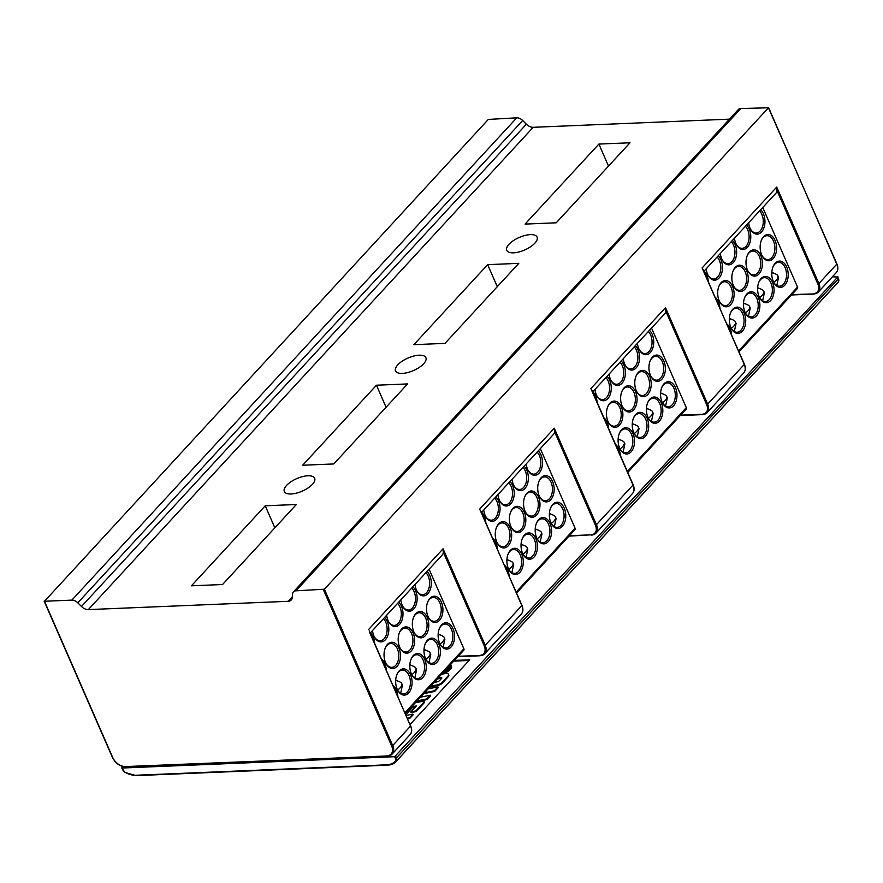 <?xml version="1.0" encoding="UTF-8"?>
<svg xmlns="http://www.w3.org/2000/svg" width="883" height="883" viewBox="0 0 883 883"><rect width="100%" height="100%" fill="white"/><g stroke="black" fill="none" stroke-linecap="round" stroke-linejoin="round"><path stroke-width="1.32" d="M496.434 527.526A11.954 7.461 -92.4 0 1 502.03 522.891A11.954 7.461 -92.4 0 1 508.597 528.266A11.954 7.461 -92.4 0 1 509.281 540.374A11.954 7.461 -92.4 0 1 503.023 546.787A11.954 7.461 -92.4 0 1 497.063 542.626M510.131 527.57A13.157 8.212 -92.4 0 1 508.553 545.44A13.157 8.212 -92.4 0 1 497.239 542.99A13.157 8.212 -92.4 0 1 496.787 542.03A13.157 8.212 -92.4 0 1 496.588 527.151A13.157 8.212 -92.4 0 1 510.131 527.57M516.169 592.107L575.087 528.233L540.319 448.641M522.57 553.299A13.157 8.212 -92.4 0 1 522.372 538.42A13.157 8.212 -92.4 0 1 535.915 538.829A13.157 8.212 -92.4 0 1 534.336 556.709A13.157 8.212 -92.4 0 1 523.023 554.259A13.157 8.212 -92.4 0 1 522.57 553.299M536.721 537.957A13.157 8.212 -92.4 0 1 536.522 523.078A13.157 8.212 -92.4 0 1 550.076 523.487A13.157 8.212 -92.4 0 1 548.486 541.367A13.157 8.212 -92.4 0 1 537.184 538.906A13.157 8.212 -92.4 0 1 536.721 537.957M550.882 522.615A13.157 8.212 -92.4 0 1 550.683 507.736A13.157 8.212 -92.4 0 1 564.226 508.144A13.157 8.212 -92.4 0 1 562.648 526.025A13.157 8.212 -92.4 0 1 551.334 523.564A13.157 8.212 -92.4 0 1 550.882 522.615M539.248 495.992A13.157 8.212 -92.4 0 1 539.049 481.114A13.157 8.212 -92.4 0 1 552.603 481.533A13.157 8.212 -92.4 0 1 551.014 499.403A13.157 8.212 -92.4 0 1 539.712 496.952A13.157 8.212 -92.4 0 1 539.248 495.992M525.098 511.345A13.157 8.212 -92.4 0 1 524.899 496.467A13.157 8.212 -92.4 0 1 538.442 496.875A13.157 8.212 -92.4 0 1 536.864 514.756A13.157 8.212 -92.4 0 1 525.551 512.295A13.157 8.212 -92.4 0 1 525.098 511.345M510.948 526.687A13.157 8.212 -92.4 0 1 510.738 511.809A13.157 8.212 -92.4 0 1 524.292 512.217A13.157 8.212 -92.4 0 1 522.703 530.098A13.157 8.212 -92.4 0 1 511.4 527.637A13.157 8.212 -92.4 0 1 510.948 526.687M495.782 496.919A13.157 8.212 -92.4 0 1 498.509 500.948A13.157 8.212 -92.4 0 1 496.919 518.829A13.157 8.212 -92.4 0 1 485.617 516.378A13.157 8.212 -92.4 0 1 485.164 515.418A13.157 8.212 -92.4 0 1 483.741 509.977M509.944 481.577A13.157 8.212 -92.4 0 1 512.659 485.606A13.157 8.212 -92.4 0 1 511.08 503.487A13.157 8.212 -92.4 0 1 499.767 501.025A13.157 8.212 -92.4 0 1 499.314 500.076A13.157 8.212 -92.4 0 1 497.902 494.623M524.094 466.235A13.157 8.212 -92.4 0 1 526.82 470.264A13.157 8.212 -92.4 0 1 525.23 488.133A13.157 8.212 -92.4 0 1 513.928 485.683A13.157 8.212 -92.4 0 1 513.476 484.723A13.157 8.212 -92.4 0 1 512.052 479.281M538.244 450.882A13.157 8.212 -92.4 0 1 540.97 454.911A13.157 8.212 -92.4 0 1 539.392 472.791A13.157 8.212 -92.4 0 1 528.078 470.341A13.157 8.212 -92.4 0 1 527.626 469.381A13.157 8.212 -92.4 0 1 526.213 463.939M504.325 565.021A13.157 8.212 -92.4 0 1 507.604 569.524A13.157 8.212 -92.4 0 1 509.105 575.959M492.703 538.398A13.157 8.212 -92.4 0 1 495.981 542.913A13.157 8.212 -92.4 0 1 497.482 549.347M481.632 512.272A13.157 8.212 -92.4 0 1 484.348 516.301A13.157 8.212 -92.4 0 1 485.849 522.736M508.42 568.652A13.157 8.212 -92.4 0 1 508.211 553.773A13.157 8.212 -92.4 0 1 521.765 554.182A13.157 8.212 -92.4 0 1 520.175 572.052A13.157 8.212 -92.4 0 1 508.873 569.601A13.157 8.212 -92.4 0 1 508.42 568.652M508.067 554.149A11.954 7.461 -92.4 0 1 513.663 549.502A11.954 7.461 -92.4 0 1 520.219 554.877A11.954 7.461 -92.4 0 1 520.915 566.985A11.954 7.461 -92.4 0 1 514.646 573.398A11.954 7.461 -92.4 0 1 508.685 569.237M538.895 481.489A11.954 7.461 -92.4 0 1 544.491 476.853A11.954 7.461 -92.4 0 1 551.058 482.228A11.954 7.461 -92.4 0 1 551.754 494.337A11.954 7.461 -92.4 0 1 545.484 500.749A11.954 7.461 -92.4 0 1 539.524 496.588M537.118 452.107A11.954 7.461 -92.4 0 1 539.436 455.606A11.954 7.461 -92.4 0 1 540.12 467.714A11.954 7.461 -92.4 0 1 533.862 474.138A11.954 7.461 -92.4 0 1 527.902 469.977M575.087 528.233A1.998 1.325 42.7 0 1 574.999 529.645L516.555 593.001M508.829 569.491A11.954 4.934 -23.6 0 0 512.946 562.924A11.954 4.934 -23.6 0 0 512.272 562.063L511.467 561.555A13.951 13.951 0 0 0 506.897 559.943M511.886 572.692L513.663 564.546L512.946 562.924M506.919 559.502L509.546 560.65M550.528 508.111A11.954 7.461 -92.4 0 1 556.124 503.465A11.954 7.461 -92.4 0 1 562.681 508.84A11.954 7.461 -92.4 0 1 563.376 520.948A11.954 7.461 -92.4 0 1 557.118 527.361A11.954 7.461 -92.4 0 1 551.158 523.2M554.358 526.654L556.124 518.509L555.418 516.886A11.954 4.934 -23.6 0 0 554.745 516.025L553.928 515.517A13.951 13.951 0 0 0 549.358 513.906M549.381 513.465L552.007 514.612M551.301 523.453A11.954 4.934 -23.6 0 0 555.418 516.886M536.367 523.453A11.954 7.461 -92.4 0 1 541.963 518.818A11.954 7.461 -92.4 0 1 548.531 524.182A11.954 7.461 -92.4 0 1 549.226 536.29A11.954 7.461 -92.4 0 1 542.957 542.714A11.954 7.461 -92.4 0 1 536.996 538.553M540.197 541.996L541.974 533.851L541.257 532.228A11.954 4.934 -23.6 0 0 540.584 531.367L539.778 530.86A13.951 13.951 0 0 0 535.197 529.248M535.23 528.807L537.846 529.966M537.14 538.796A11.954 4.934 -23.6 0 0 541.257 532.228M522.217 538.796A11.954 7.461 -92.4 0 1 527.813 534.16A11.954 7.461 -92.4 0 1 534.381 539.535A11.954 7.461 -92.4 0 1 535.065 551.643A11.954 7.461 -92.4 0 1 528.807 558.056A11.954 7.461 -92.4 0 1 522.846 553.895M526.047 557.339L527.813 549.193L527.107 547.57A11.954 4.934 -23.6 0 0 526.434 546.72L525.617 546.202A13.951 13.951 0 0 0 521.047 544.59M521.069 544.16L523.696 545.308M522.99 554.149A11.954 4.934 -23.6 0 0 527.107 547.57M524.745 496.842A11.954 7.461 -92.4 0 1 530.341 492.195A11.954 7.461 -92.4 0 1 536.908 497.571A11.954 7.461 -92.4 0 1 537.592 509.679A11.954 7.461 -92.4 0 1 531.334 516.091A11.954 7.461 -92.4 0 1 525.374 511.93M510.595 512.184A11.954 7.461 -92.4 0 1 516.191 507.548A11.954 7.461 -92.4 0 1 522.747 512.913A11.954 7.461 -92.4 0 1 523.442 525.021A11.954 7.461 -92.4 0 1 517.173 531.445A11.954 7.461 -92.4 0 1 511.213 527.283M494.657 498.144A11.954 7.461 -92.4 0 1 496.963 501.643A11.954 7.461 -92.4 0 1 497.659 513.751A11.954 7.461 -92.4 0 1 491.401 520.175A11.954 7.461 -92.4 0 1 485.429 516.014M508.807 482.802A11.954 7.461 -92.4 0 1 511.125 486.301A11.954 7.461 -92.4 0 1 511.809 498.409A11.954 7.461 -92.4 0 1 505.551 504.822A11.954 7.461 -92.4 0 1 499.59 500.661M522.968 467.449A11.954 7.461 -92.4 0 1 525.275 470.959A11.954 7.461 -92.4 0 1 525.97 483.067A11.954 7.461 -92.4 0 1 519.701 489.48A11.954 7.461 -92.4 0 1 513.74 485.319M265.231 505.793L191.423 585.815L222.549 584.524L296.357 504.502L265.231 505.793L274.856 527.824M376.456 385.22L302.637 465.242L333.774 463.95L407.582 383.928L376.456 385.22L386.07 407.251M487.67 264.646L413.862 344.668L444.988 343.377L518.796 263.355L487.67 264.646L497.295 286.677M598.884 144.072L525.076 224.094L556.202 222.803L630.009 142.781L598.884 144.072L608.508 166.103M404.944 712.68L463.873 648.806A1.998 1.325 42.7 0 1 463.785 650.219L405.341 713.574M463.873 648.806L429.094 569.215M411.357 673.872A13.157 8.212 -92.4 0 1 411.147 658.994A13.157 8.212 -92.4 0 1 424.701 659.402A13.157 8.212 -92.4 0 1 423.112 677.283A13.157 8.212 -92.4 0 1 411.809 674.833A13.157 8.212 -92.4 0 1 411.357 673.872M425.507 658.53A13.157 8.212 -92.4 0 1 425.308 643.652A13.157 8.212 -92.4 0 1 438.851 644.06A13.157 8.212 -92.4 0 1 437.273 661.941A13.157 8.212 -92.4 0 1 425.959 659.48A13.157 8.212 -92.4 0 1 425.507 658.53M439.668 643.188A13.157 8.212 -92.4 0 1 439.458 628.31A13.157 8.212 -92.4 0 1 453.012 628.718A13.157 8.212 -92.4 0 1 451.423 646.588A13.157 8.212 -92.4 0 1 440.12 644.137A13.157 8.212 -92.4 0 1 439.668 643.188M428.034 616.566A13.157 8.212 -92.4 0 1 427.836 601.687A13.157 8.212 -92.4 0 1 441.379 602.107A13.157 8.212 -92.4 0 1 439.8 619.976A13.157 8.212 -92.4 0 1 428.487 617.526A13.157 8.212 -92.4 0 1 428.034 616.566M413.884 631.919A13.157 8.212 -92.4 0 1 413.674 617.04A13.157 8.212 -92.4 0 1 427.229 617.449A13.157 8.212 -92.4 0 1 425.639 635.33A13.157 8.212 -92.4 0 1 414.337 632.868A13.157 8.212 -92.4 0 1 413.884 631.919M399.723 647.261A13.157 8.212 -92.4 0 1 399.524 632.383A13.157 8.212 -92.4 0 1 413.067 632.791A13.157 8.212 -92.4 0 1 411.489 650.672A13.157 8.212 -92.4 0 1 400.187 648.21A13.157 8.212 -92.4 0 1 399.723 647.261M385.573 662.603A13.157 8.212 -92.4 0 1 385.374 647.725A13.157 8.212 -92.4 0 1 398.917 648.144A13.157 8.212 -92.4 0 1 397.339 666.014A13.157 8.212 -92.4 0 1 386.026 663.563A13.157 8.212 -92.4 0 1 385.573 662.603M384.569 617.493A13.157 8.212 -92.4 0 1 387.284 621.522A13.157 8.212 -92.4 0 1 385.705 639.402A13.157 8.212 -92.4 0 1 374.403 636.952A13.157 8.212 -92.4 0 1 373.939 635.992A13.157 8.212 -92.4 0 1 372.527 630.55M398.719 602.151A13.157 8.212 -92.4 0 1 401.445 606.18A13.157 8.212 -92.4 0 1 399.867 624.06A13.157 8.212 -92.4 0 1 388.553 621.599A13.157 8.212 -92.4 0 1 388.101 620.65A13.157 8.212 -92.4 0 1 386.677 615.197M412.88 586.809A13.157 8.212 -92.4 0 1 415.595 590.837A13.157 8.212 -92.4 0 1 414.017 608.707A13.157 8.212 -92.4 0 1 402.714 606.257A13.157 8.212 -92.4 0 1 402.251 605.296A13.157 8.212 -92.4 0 1 400.838 599.855M427.03 571.456A13.157 8.212 -92.4 0 1 429.756 575.484A13.157 8.212 -92.4 0 1 428.167 593.365A13.157 8.212 -92.4 0 1 416.864 590.915A13.157 8.212 -92.4 0 1 416.412 589.954A13.157 8.212 -92.4 0 1 414.988 584.513M393.112 685.594A13.157 8.212 -92.4 0 1 396.39 690.098A13.157 8.212 -92.4 0 1 397.891 696.532M381.478 658.972A13.157 8.212 -92.4 0 1 384.756 663.486A13.157 8.212 -92.4 0 1 386.268 669.921M370.407 632.846A13.157 8.212 -92.4 0 1 373.134 636.875A13.157 8.212 -92.4 0 1 374.635 643.299M397.195 689.226A13.157 8.212 -92.4 0 1 396.997 674.347A13.157 8.212 -92.4 0 1 410.54 674.755A13.157 8.212 -92.4 0 1 408.961 692.625A13.157 8.212 -92.4 0 1 397.659 690.175A13.157 8.212 -92.4 0 1 397.195 689.226M396.842 674.722A11.954 7.461 -92.4 0 1 402.438 670.076A11.954 7.461 -92.4 0 1 409.006 675.451A11.954 7.461 -92.4 0 1 409.69 687.559A11.954 7.461 -92.4 0 1 403.432 693.972A11.954 7.461 -92.4 0 1 397.471 689.811M427.681 602.063A11.954 7.461 -92.4 0 1 433.277 597.427A11.954 7.461 -92.4 0 1 439.844 602.802A11.954 7.461 -92.4 0 1 440.529 614.91A11.954 7.461 -92.4 0 1 434.27 621.323A11.954 7.461 -92.4 0 1 428.31 617.162M425.904 572.681A11.954 7.461 -92.4 0 1 428.211 576.18A11.954 7.461 -92.4 0 1 428.906 588.288A11.954 7.461 -92.4 0 1 422.648 594.712A11.954 7.461 -92.4 0 1 416.677 590.55M411.743 588.023A11.954 7.461 -92.4 0 1 414.061 591.533A11.954 7.461 -92.4 0 1 414.745 603.641A11.954 7.461 -92.4 0 1 408.487 610.054A11.954 7.461 -92.4 0 1 402.527 605.893M383.443 618.718A11.954 7.461 -92.4 0 1 385.75 622.217A11.954 7.461 -92.4 0 1 386.434 634.325A11.954 7.461 -92.4 0 1 380.176 640.749A11.954 7.461 -92.4 0 1 374.215 636.588M397.593 603.376A11.954 7.461 -92.4 0 1 399.9 606.875A11.954 7.461 -92.4 0 1 400.595 618.983A11.954 7.461 -92.4 0 1 394.337 625.396A11.954 7.461 -92.4 0 1 388.377 621.235M413.531 617.416A11.954 7.461 -92.4 0 1 419.127 612.769A11.954 7.461 -92.4 0 1 425.683 618.144A11.954 7.461 -92.4 0 1 426.379 630.252A11.954 7.461 -92.4 0 1 420.12 636.665A11.954 7.461 -92.4 0 1 414.149 632.504M399.37 632.758A11.954 7.461 -92.4 0 1 404.966 628.122A11.954 7.461 -92.4 0 1 411.533 633.486A11.954 7.461 -92.4 0 1 412.218 645.594A11.954 7.461 -92.4 0 1 405.959 652.018A11.954 7.461 -92.4 0 1 399.999 647.857M385.22 648.1A11.954 7.461 -92.4 0 1 390.816 643.464A11.954 7.461 -92.4 0 1 397.372 648.839A11.954 7.461 -92.4 0 1 398.067 660.948A11.954 7.461 -92.4 0 1 391.809 667.36A11.954 7.461 -92.4 0 1 385.849 663.199M397.615 690.065A11.954 4.934 -23.6 0 0 401.732 683.497A11.954 4.934 -23.6 0 0 401.059 682.636L400.242 682.129A13.951 13.951 0 0 0 395.672 680.517M400.672 693.265L402.438 685.12L401.732 683.497M395.694 680.076L398.321 681.223M411.765 674.722A11.954 4.934 -23.6 0 0 415.893 668.144A11.954 4.934 -23.6 0 0 415.209 667.294L414.403 666.775A13.951 13.951 0 0 0 409.833 665.164M414.833 677.912L416.599 669.767L415.893 668.144M411.003 659.369A11.954 7.461 -92.4 0 1 416.599 654.733A11.954 7.461 -92.4 0 1 423.156 660.109A11.954 7.461 -92.4 0 1 423.851 672.217A11.954 7.461 -92.4 0 1 417.593 678.63A11.954 7.461 -92.4 0 1 411.621 674.469M409.855 664.733L412.482 665.881M439.315 628.685A11.954 7.461 -92.4 0 1 444.911 624.038A11.954 7.461 -92.4 0 1 451.467 629.413A11.954 7.461 -92.4 0 1 452.162 641.522A11.954 7.461 -92.4 0 1 445.893 647.934A11.954 7.461 -92.4 0 1 439.933 643.773M443.134 647.228L444.911 639.082L444.193 637.46A11.954 4.934 -23.6 0 0 443.52 636.599L442.714 636.091A13.951 13.951 0 0 0 438.145 634.48M438.167 634.038L440.794 635.186M440.076 644.027A11.954 4.934 -23.6 0 0 444.193 637.46M425.153 644.027A11.954 7.461 -92.4 0 1 430.749 639.391A11.954 7.461 -92.4 0 1 437.317 644.756A11.954 7.461 -92.4 0 1 438.001 656.864A11.954 7.461 -92.4 0 1 431.743 663.288A11.954 7.461 -92.4 0 1 425.783 659.126M428.983 662.57L430.749 654.424L430.043 652.802A11.954 4.934 -23.6 0 0 429.37 651.941L428.553 651.433A13.951 13.951 0 0 0 423.983 649.822M424.006 649.38L426.632 650.539M425.926 659.369A11.954 4.934 -23.6 0 0 430.043 652.802M458.167 656.301L479.546 655.418A11.159 7.406 -137.3 0 0 484.193 645.738L443.31 552.162A7.969 5.287 42.7 0 1 442.306 554.899L370.176 633.1M729.479 119.15L533.2 127.307A7.969 5.287 -137.3 0 1 526.356 124.205L522.67 120.507L77.792 602.802L81.479 606.489A7.969 5.287 -137.3 0 0 88.322 609.601L288.244 601.301A7.969 5.287 -137.3 0 0 291.191 600.054A7.969 5.287 -137.3 0 0 292.174 597.747L292.571 593.895A6.909 4.581 -137.3 0 1 293.421 591.897A6.909 4.581 -137.3 0 1 295.982 590.815L324.392 589.215L768.464 107.792L740.848 108.521A6.909 4.581 -137.3 0 0 738.287 109.602L293.421 591.897M298.377 492.582A16.545 6.832 156.4 0 1 284.337 491.5A16.545 6.832 156.4 0 1 300.628 477.162A16.545 6.832 156.4 0 1 314.657 478.255A16.545 6.832 156.4 0 1 298.377 492.582M409.591 372.008A16.545 6.832 156.4 0 1 395.562 370.926A16.545 6.832 156.4 0 1 411.842 356.589A16.545 6.832 156.4 0 1 425.882 357.681A16.545 6.832 156.4 0 1 409.591 372.008M520.804 251.445A16.545 6.832 156.4 0 1 506.776 250.353A16.545 6.832 156.4 0 1 523.067 236.015A16.545 6.832 156.4 0 1 537.096 237.108A16.545 6.832 156.4 0 1 520.804 251.445M569.38 535.727L590.771 534.844A11.159 7.406 -137.3 0 0 595.407 525.164L554.524 431.588A7.969 5.287 42.7 0 1 553.52 434.326L481.39 512.526M554.524 431.588L554.292 428.222L479.668 509.116L480.716 511.522M703.155 270.375L702.106 267.968L776.72 187.075L776.963 190.441A7.969 5.287 42.7 0 1 775.958 193.178L703.828 271.379M738.596 350.959L797.526 287.085A1.998 1.325 42.7 0 1 797.437 288.498L738.994 351.853M797.526 287.085L762.757 207.494M745.009 312.152A13.157 8.212 -92.4 0 1 744.81 297.273A13.157 8.212 -92.4 0 1 758.354 297.692A13.157 8.212 -92.4 0 1 756.764 315.562A13.157 8.212 -92.4 0 1 745.462 313.112A13.157 8.212 -92.4 0 1 745.009 312.152M759.159 296.809A13.157 8.212 -92.4 0 1 758.961 281.931A13.157 8.212 -92.4 0 1 772.504 282.339A13.157 8.212 -92.4 0 1 770.925 300.22A13.157 8.212 -92.4 0 1 759.623 297.759A13.157 8.212 -92.4 0 1 759.159 296.809M773.32 281.467A13.157 8.212 -92.4 0 1 773.111 266.589A13.157 8.212 -92.4 0 1 786.665 266.997A13.157 8.212 -92.4 0 1 785.075 284.878A13.157 8.212 -92.4 0 1 773.773 282.417A13.157 8.212 -92.4 0 1 773.32 281.467M761.687 254.845A13.157 8.212 -92.4 0 1 761.488 239.966A13.157 8.212 -92.4 0 1 775.031 240.386A13.157 8.212 -92.4 0 1 773.453 258.255A13.157 8.212 -92.4 0 1 762.15 255.805A13.157 8.212 -92.4 0 1 761.687 254.845M747.537 270.198A13.157 8.212 -92.4 0 1 747.338 255.319A13.157 8.212 -92.4 0 1 760.881 255.728A13.157 8.212 -92.4 0 1 759.292 273.609A13.157 8.212 -92.4 0 1 747.989 271.147A13.157 8.212 -92.4 0 1 747.537 270.198M733.376 285.54A13.157 8.212 -92.4 0 1 733.177 270.662A13.157 8.212 -92.4 0 1 746.72 271.07A13.157 8.212 -92.4 0 1 745.142 288.951A13.157 8.212 -92.4 0 1 733.839 286.5A13.157 8.212 -92.4 0 1 733.376 285.54M719.226 300.882A13.157 8.212 -92.4 0 1 719.027 286.004A13.157 8.212 -92.4 0 1 732.57 286.423A13.157 8.212 -92.4 0 1 730.992 304.293A13.157 8.212 -92.4 0 1 719.678 301.843A13.157 8.212 -92.4 0 1 719.226 300.882M718.221 255.772A13.157 8.212 -92.4 0 1 720.947 259.801A13.157 8.212 -92.4 0 1 719.358 277.681A13.157 8.212 -92.4 0 1 708.056 275.231A13.157 8.212 -92.4 0 1 707.592 274.271A13.157 8.212 -92.4 0 1 706.179 268.829M732.371 240.43A13.157 8.212 -92.4 0 1 735.097 244.459A13.157 8.212 -92.4 0 1 733.519 262.339A13.157 8.212 -92.4 0 1 722.206 259.878A13.157 8.212 -92.4 0 1 721.753 258.929A13.157 8.212 -92.4 0 1 720.34 253.476M746.532 225.088A13.157 8.212 -92.4 0 1 749.248 229.116A13.157 8.212 -92.4 0 1 747.669 246.986A13.157 8.212 -92.4 0 1 736.367 244.536A13.157 8.212 -92.4 0 1 735.903 243.587A13.157 8.212 -92.4 0 1 734.49 238.134M760.682 209.735A13.157 8.212 -92.4 0 1 763.409 213.763A13.157 8.212 -92.4 0 1 761.819 231.644A13.157 8.212 -92.4 0 1 750.517 229.194A13.157 8.212 -92.4 0 1 750.064 228.233A13.157 8.212 -92.4 0 1 748.641 222.792M726.764 323.873A13.157 8.212 -92.4 0 1 730.042 328.377A13.157 8.212 -92.4 0 1 731.543 334.812M715.142 297.251A13.157 8.212 -92.4 0 1 718.42 301.765A13.157 8.212 -92.4 0 1 719.921 308.2M704.06 271.125A13.157 8.212 -92.4 0 1 706.786 275.154A13.157 8.212 -92.4 0 1 708.287 281.589M730.848 327.505A13.157 8.212 -92.4 0 1 730.649 312.626A13.157 8.212 -92.4 0 1 744.192 313.035A13.157 8.212 -92.4 0 1 742.614 330.915A13.157 8.212 -92.4 0 1 731.312 328.454A13.157 8.212 -92.4 0 1 730.848 327.505M730.495 313.001A11.954 7.461 -92.4 0 1 736.091 308.355A11.954 7.461 -92.4 0 1 742.658 313.73A11.954 7.461 -92.4 0 1 743.343 325.838A11.954 7.461 -92.4 0 1 737.084 332.251A11.954 7.461 -92.4 0 1 731.124 328.09M761.334 240.342A11.954 7.461 -92.4 0 1 766.93 235.706A11.954 7.461 -92.4 0 1 773.497 241.081A11.954 7.461 -92.4 0 1 774.181 253.189A11.954 7.461 -92.4 0 1 767.923 259.602A11.954 7.461 -92.4 0 1 761.963 255.441M759.557 210.96A11.954 7.461 -92.4 0 1 761.863 214.459A11.954 7.461 -92.4 0 1 762.559 226.567A11.954 7.461 -92.4 0 1 756.301 232.991A11.954 7.461 -92.4 0 1 750.34 228.829M745.407 226.302A11.954 7.461 -92.4 0 1 747.713 229.812A11.954 7.461 -92.4 0 1 748.398 241.92A11.954 7.461 -92.4 0 1 742.139 248.333A11.954 7.461 -92.4 0 1 736.179 244.172M717.095 256.997A11.954 7.461 -92.4 0 1 719.402 260.496A11.954 7.461 -92.4 0 1 720.098 272.604A11.954 7.461 -92.4 0 1 713.828 279.028A11.954 7.461 -92.4 0 1 707.868 274.867M731.245 241.655A11.954 7.461 -92.4 0 1 733.552 245.154A11.954 7.461 -92.4 0 1 734.248 257.262A11.954 7.461 -92.4 0 1 727.989 263.675A11.954 7.461 -92.4 0 1 722.029 259.525M747.184 255.695A11.954 7.461 -92.4 0 1 752.78 251.048A11.954 7.461 -92.4 0 1 759.336 256.423A11.954 7.461 -92.4 0 1 760.031 268.531A11.954 7.461 -92.4 0 1 753.773 274.944A11.954 7.461 -92.4 0 1 747.813 270.783M733.022 271.037A11.954 7.461 -92.4 0 1 738.618 266.401A11.954 7.461 -92.4 0 1 745.186 271.765A11.954 7.461 -92.4 0 1 745.87 283.873A11.954 7.461 -92.4 0 1 739.612 290.297A11.954 7.461 -92.4 0 1 733.652 286.136M718.872 286.379A11.954 7.461 -92.4 0 1 724.468 281.743A11.954 7.461 -92.4 0 1 731.025 287.118A11.954 7.461 -92.4 0 1 731.72 299.227A11.954 7.461 -92.4 0 1 725.462 305.639A11.954 7.461 -92.4 0 1 719.502 301.478M731.267 328.344A11.954 4.934 -23.6 0 0 735.384 321.776A11.954 4.934 -23.6 0 0 734.711 320.915L733.905 320.408A13.951 13.951 0 0 0 729.325 318.796M734.325 331.544L736.091 323.399L735.384 321.776M729.347 318.355L731.974 319.503M745.429 313.001A11.954 4.934 -23.6 0 0 749.546 306.423A11.954 4.934 -23.6 0 0 748.872 305.573L748.056 305.054A13.951 13.951 0 0 0 743.486 303.443M748.486 316.191L750.252 308.046L749.546 306.423M744.656 297.648A11.954 7.461 -92.4 0 1 750.252 293.013A11.954 7.461 -92.4 0 1 756.808 298.388A11.954 7.461 -92.4 0 1 757.504 310.496A11.954 7.461 -92.4 0 1 751.245 316.909A11.954 7.461 -92.4 0 1 745.285 312.748M743.508 303.012L746.135 304.16M772.967 266.964A11.954 7.461 -92.4 0 1 778.563 262.317A11.954 7.461 -92.4 0 1 785.119 267.692A11.954 7.461 -92.4 0 1 785.815 279.801A11.954 7.461 -92.4 0 1 779.557 286.213A11.954 7.461 -92.4 0 1 773.585 282.052M776.797 285.507L778.563 277.361L777.846 275.739A11.954 4.934 -23.6 0 0 777.172 274.878L776.367 274.37A13.951 13.951 0 0 0 771.797 272.759M771.819 272.317L774.446 273.465M773.729 282.306A11.954 4.934 -23.6 0 0 777.846 275.739M758.806 282.306A11.954 7.461 -92.4 0 1 764.402 277.67A11.954 7.461 -92.4 0 1 770.969 283.035A11.954 7.461 -92.4 0 1 771.654 295.143A11.954 7.461 -92.4 0 1 765.395 301.567A11.954 7.461 -92.4 0 1 759.435 297.405M762.636 300.849L764.402 292.703L763.696 291.081A11.954 4.934 -23.6 0 0 763.022 290.231L762.206 289.712A13.951 13.951 0 0 0 757.636 288.101M757.658 287.67L760.285 288.818M759.579 297.648A11.954 4.934 -23.6 0 0 763.696 291.081M44.481 601.257L488.321 119.426L516.743 117.825L71.865 600.12L44.481 601.257L112.571 757.206M680.605 415.153L701.985 414.27A11.159 7.406 -137.3 0 0 706.632 404.591L665.749 311.015A7.969 5.287 42.7 0 1 664.733 313.752L592.614 391.953M627.383 471.533L686.312 407.659A1.998 1.325 42.7 0 1 686.212 409.072L627.769 472.427M686.312 407.659L651.533 328.068M633.784 432.725A13.157 8.212 -92.4 0 1 633.586 417.847A13.157 8.212 -92.4 0 1 647.14 418.266A13.157 8.212 -92.4 0 1 645.55 436.136A13.157 8.212 -92.4 0 1 634.248 433.685A13.157 8.212 -92.4 0 1 633.784 432.725M647.945 417.383A13.157 8.212 -92.4 0 1 647.747 402.505A13.157 8.212 -92.4 0 1 661.29 402.913A13.157 8.212 -92.4 0 1 659.711 420.794A13.157 8.212 -92.4 0 1 648.398 418.332A13.157 8.212 -92.4 0 1 647.945 417.383M662.095 402.041A13.157 8.212 -92.4 0 1 661.897 387.162A13.157 8.212 -92.4 0 1 675.44 387.571A13.157 8.212 -92.4 0 1 673.861 405.452A13.157 8.212 -92.4 0 1 662.559 402.99A13.157 8.212 -92.4 0 1 662.095 402.041M650.473 375.418A13.157 8.212 -92.4 0 1 650.274 360.54A13.157 8.212 -92.4 0 1 663.817 360.959A13.157 8.212 -92.4 0 1 662.239 378.829A13.157 8.212 -92.4 0 1 650.926 376.379A13.157 8.212 -92.4 0 1 650.473 375.418M636.312 390.772A13.157 8.212 -92.4 0 1 636.113 375.893A13.157 8.212 -92.4 0 1 649.667 376.301A13.157 8.212 -92.4 0 1 648.078 394.182A13.157 8.212 -92.4 0 1 636.775 391.721A13.157 8.212 -92.4 0 1 636.312 390.772M622.162 406.114A13.157 8.212 -92.4 0 1 621.963 391.235A13.157 8.212 -92.4 0 1 635.506 391.644A13.157 8.212 -92.4 0 1 633.928 409.524A13.157 8.212 -92.4 0 1 622.614 407.074A13.157 8.212 -92.4 0 1 622.162 406.114M608.001 421.456A13.157 8.212 -92.4 0 1 607.802 406.577A13.157 8.212 -92.4 0 1 621.356 406.997A13.157 8.212 -92.4 0 1 619.767 424.866A13.157 8.212 -92.4 0 1 608.464 422.416A13.157 8.212 -92.4 0 1 608.001 421.456M606.996 376.346A13.157 8.212 -92.4 0 1 609.723 380.374A13.157 8.212 -92.4 0 1 608.144 398.255A13.157 8.212 -92.4 0 1 596.831 395.805A13.157 8.212 -92.4 0 1 596.378 394.844A13.157 8.212 -92.4 0 1 594.965 389.403M621.157 361.004A13.157 8.212 -92.4 0 1 623.884 365.032A13.157 8.212 -92.4 0 1 622.294 382.913A13.157 8.212 -92.4 0 1 610.992 380.452A13.157 8.212 -92.4 0 1 610.528 379.502A13.157 8.212 -92.4 0 1 609.115 374.05M635.307 345.661A13.157 8.212 -92.4 0 1 638.034 349.69A13.157 8.212 -92.4 0 1 636.455 367.56A13.157 8.212 -92.4 0 1 625.142 365.109A13.157 8.212 -92.4 0 1 624.689 364.16A13.157 8.212 -92.4 0 1 623.277 358.708M649.469 330.308A13.157 8.212 -92.4 0 1 652.195 334.337A13.157 8.212 -92.4 0 1 650.605 352.218A13.157 8.212 -92.4 0 1 639.303 349.767A13.157 8.212 -92.4 0 1 638.839 348.807A13.157 8.212 -92.4 0 1 637.427 343.366M615.55 444.447A13.157 8.212 -92.4 0 1 618.828 448.95A13.157 8.212 -92.4 0 1 620.33 455.385M603.917 417.825A13.157 8.212 -92.4 0 1 607.195 422.339A13.157 8.212 -92.4 0 1 608.696 428.774M592.846 391.699A13.157 8.212 -92.4 0 1 595.572 395.727A13.157 8.212 -92.4 0 1 597.074 402.162M619.634 448.078A13.157 8.212 -92.4 0 1 619.436 433.2A13.157 8.212 -92.4 0 1 632.979 433.608A13.157 8.212 -92.4 0 1 631.4 451.489A13.157 8.212 -92.4 0 1 620.087 449.028A13.157 8.212 -92.4 0 1 619.634 448.078M619.281 433.575A11.954 7.461 -92.4 0 1 624.877 428.928A11.954 7.461 -92.4 0 1 631.444 434.304A11.954 7.461 -92.4 0 1 632.129 446.412A11.954 7.461 -92.4 0 1 625.87 452.824A11.954 7.461 -92.4 0 1 619.91 448.663M650.12 360.915A11.954 7.461 -92.4 0 1 655.716 356.279A11.954 7.461 -92.4 0 1 662.272 361.655A11.954 7.461 -92.4 0 1 662.967 373.763A11.954 7.461 -92.4 0 1 656.709 380.176A11.954 7.461 -92.4 0 1 650.749 376.015M648.343 331.533A11.954 7.461 -92.4 0 1 650.65 335.032A11.954 7.461 -92.4 0 1 651.345 347.14A11.954 7.461 -92.4 0 1 645.076 353.564A11.954 7.461 -92.4 0 1 639.115 349.403M634.182 346.876A11.954 7.461 -92.4 0 1 636.488 350.385A11.954 7.461 -92.4 0 1 637.184 362.494A11.954 7.461 -92.4 0 1 630.926 368.906A11.954 7.461 -92.4 0 1 624.965 364.745M605.87 377.571A11.954 7.461 -92.4 0 1 608.188 381.07A11.954 7.461 -92.4 0 1 608.873 393.178A11.954 7.461 -92.4 0 1 602.614 399.602A11.954 7.461 -92.4 0 1 596.654 395.441M620.032 362.229A11.954 7.461 -92.4 0 1 622.338 365.728A11.954 7.461 -92.4 0 1 623.034 377.836A11.954 7.461 -92.4 0 1 616.764 384.248A11.954 7.461 -92.4 0 1 610.804 380.087M635.959 376.268A11.954 7.461 -92.4 0 1 641.555 371.622A11.954 7.461 -92.4 0 1 648.122 376.997A11.954 7.461 -92.4 0 1 648.817 389.105A11.954 7.461 -92.4 0 1 642.548 395.518A11.954 7.461 -92.4 0 1 636.588 391.357M621.809 391.611A11.954 7.461 -92.4 0 1 627.405 386.975A11.954 7.461 -92.4 0 1 633.972 392.339A11.954 7.461 -92.4 0 1 634.656 404.447A11.954 7.461 -92.4 0 1 628.398 410.871A11.954 7.461 -92.4 0 1 622.438 406.71M607.647 406.953A11.954 7.461 -92.4 0 1 613.244 402.317A11.954 7.461 -92.4 0 1 619.811 407.692A11.954 7.461 -92.4 0 1 620.506 419.8A11.954 7.461 -92.4 0 1 614.237 426.213A11.954 7.461 -92.4 0 1 608.277 422.052M620.054 448.917A11.954 4.934 -23.6 0 0 624.171 442.35A11.954 4.934 -23.6 0 0 623.497 441.489L622.681 440.981A13.951 13.951 0 0 0 618.111 439.37M623.111 452.118L624.877 443.972L624.171 442.35M618.133 438.928L620.76 440.076M634.204 433.575A11.954 4.934 -23.6 0 0 638.321 426.997A11.954 4.934 -23.6 0 0 637.647 426.147L636.842 425.628A13.951 13.951 0 0 0 632.261 424.017M637.261 436.765L639.038 428.619L638.321 426.997M633.431 418.222A11.954 7.461 -92.4 0 1 639.027 413.586A11.954 7.461 -92.4 0 1 645.594 418.961A11.954 7.461 -92.4 0 1 646.29 431.07A11.954 7.461 -92.4 0 1 640.02 437.482A11.954 7.461 -92.4 0 1 634.06 433.321M632.294 423.586L634.91 424.734M661.742 387.538A11.954 7.461 -92.4 0 1 667.338 382.891A11.954 7.461 -92.4 0 1 673.906 388.266A11.954 7.461 -92.4 0 1 674.59 400.374A11.954 7.461 -92.4 0 1 668.332 406.787A11.954 7.461 -92.4 0 1 662.371 402.626M665.572 406.081L667.338 397.935L666.632 396.312A11.954 4.934 -23.6 0 0 665.959 395.452L665.153 394.944A13.951 13.951 0 0 0 660.572 393.332M660.594 392.891L663.221 394.039M662.515 402.88A11.954 4.934 -23.6 0 0 666.632 396.312M647.592 402.88A11.954 7.461 -92.4 0 1 653.188 398.244A11.954 7.461 -92.4 0 1 659.744 403.608A11.954 7.461 -92.4 0 1 660.44 415.716A11.954 7.461 -92.4 0 1 654.182 422.14A11.954 7.461 -92.4 0 1 648.221 417.979M651.422 421.423L653.188 413.277L652.482 411.655A11.954 4.934 -23.6 0 0 651.809 410.794L650.992 410.286A13.951 13.951 0 0 0 646.422 408.674M646.444 408.244L649.071 409.392M648.365 418.222A11.954 4.934 -23.6 0 0 652.482 411.655M77.792 602.802A6.909 4.581 -137.3 0 0 71.865 600.12M522.67 120.507A6.909 4.581 -137.3 0 0 516.743 117.825M112.792 757.614A11.159 7.406 -137.3 0 0 125.574 766.565L387.725 755.936A11.954 7.936 -137.3 0 0 392.162 754.071A11.954 7.936 -137.3 0 0 392.703 745.572L410.716 725.881C412.184 729.513 411.964 732.437 410.054 734.667A11.954 7.936 -137.3 0 0 410.606 726.168L369.502 632.096M443.31 552.162L443.067 548.796L485.22 645.274L521.82 605.595A11.954 7.936 42.7 0 1 521.279 614.093L484.668 653.773A11.954 7.936 -137.3 0 0 485.22 645.274L484.193 645.738M665.749 311.015L665.506 307.648L707.658 404.127L744.259 364.447A11.954 7.936 42.7 0 1 743.707 372.946L707.106 412.626A11.954 7.936 -137.3 0 0 707.658 404.127L706.632 404.591M665.506 307.648L590.893 388.542L591.941 390.948M394.668 756.709L121.997 768.033L122.726 769.7A3.985 2.649 -137.3 0 0 125.044 772.261A18.764 12.45 -137.3 0 0 135.618 775.263L387.736 764.788A18.764 12.45 -137.3 0 0 395.352 761.036A3.985 2.649 -137.3 0 0 395.396 758.376L394.668 756.709L837.735 277.019L832.371 276.821M122.781 766.532L121.997 768.033M410.076 724.424L469.712 659.778L454.381 660.418M469.061 660.484L453.73 661.124M405.838 714.711L412.604 707.371L412.306 706.709L416.379 705.892L410.794 711.941L411.081 712.614L416.07 711.599L424.193 702.802A1.777 0.74 -23.6 0 0 424.436 702.14L424.149 701.477A1.777 0.74 -23.6 0 0 423.012 701.268L415.308 702.813A6.667 2.759 -23.6 0 0 415.253 702.835M412.604 707.371L415.562 706.775M407.659 718.894L409.701 718.486L413.134 714.766L412.847 714.104L407.195 715.241L406.434 716.08M423.708 693.663L434.657 691.455L438.255 687.548L437.968 686.886L428.123 688.872M416.213 701.786L427.173 699.579L430.573 695.881L430.286 695.219L420.451 697.206M429.723 687.14L437.681 685.539A4.437 1.832 -23.6 0 0 442.383 683.078L448.023 676.963A5.563 2.296 -23.6 0 0 448.785 674.921L448.487 674.248A5.563 2.296 -23.6 0 0 444.944 673.586L441.61 674.259M437.195 679.038L441.036 678.265L440.749 677.603A1.667 0.684 156.4 0 1 441.809 677.802A1.667 0.684 156.4 0 1 441.588 678.42L439.579 680.594A2.219 0.916 156.4 0 1 437.228 681.819L434.039 682.46M441.732 678.232A1.667 0.684 -23.6 0 0 441.036 678.265M443.2 673.928A9.603 3.962 -23.6 0 0 451.467 666.025L451.18 665.352A9.603 3.962 -23.6 0 0 450.529 664.59M450.948 665.848A9.238 3.819 -23.6 0 0 450.01 665.153M448.244 670.142L449.977 668.265A3.698 1.523 -23.6 0 0 450.473 666.908L450.187 666.235A3.698 1.523 -23.6 0 0 449.458 665.749M443.63 672.073L445.352 671.996M449.701 666.842A3.135 1.291 -23.6 0 0 448.619 666.665M416.07 711.599L415.783 710.936L423.906 702.128A1.777 0.74 -23.6 0 0 424.149 701.477M410.794 711.941L415.783 710.936M405.54 714.049L412.306 706.709M407.372 718.232L409.414 717.824L412.847 714.104M424.535 692.769L434.37 690.782L437.968 686.886M417.041 700.892L426.875 698.906L430.286 695.219M430.54 686.257L437.394 684.877A4.437 1.832 -23.6 0 0 442.096 682.416L447.736 676.301A5.563 2.296 -23.6 0 0 448.487 674.248M438.012 678.155L440.749 677.603M442.328 673.475A9.603 3.962 -23.6 0 0 451.18 665.352M450.308 664.833A9.238 3.819 156.4 0 1 450.838 665.506A9.238 3.819 156.4 0 1 442.549 673.232M444.27 671.367L446.279 671.279L449.679 667.603A3.698 1.523 -23.6 0 0 450.187 666.235M449.16 666.069A3.135 1.291 156.4 0 1 449.679 666.466A3.135 1.291 156.4 0 1 449.248 667.614L446.136 670.992L444.557 671.058M409.701 718.486L409.414 717.824M434.657 691.455L434.37 690.782M427.173 699.579L426.875 698.906M288.244 601.301L292.262 596.941M533.2 127.307L88.322 609.601M479.668 509.116L521.93 605.308C523.409 608.939 523.189 611.864 521.279 614.093M521.643 605.186L480.451 510.363M768.464 107.792L836.874 263.862C838.353 267.494 838.133 270.419 836.223 272.648A11.954 7.936 -137.3 0 0 836.775 264.16L818.872 283.553A11.954 7.936 42.7 0 1 818.331 292.052A11.954 7.936 42.7 0 1 813.894 293.929L791.819 294.58M776.963 190.441L817.846 284.017A11.159 7.406 42.7 0 1 813.199 293.697M125.574 766.565L126.269 766.797M387.03 755.716A11.159 7.406 -137.3 0 0 391.677 746.036L323.366 589.678M526.356 124.205L81.479 606.489M740.848 108.521L295.982 590.815M768.563 107.505L836.587 263.741M776.72 187.075L818.872 283.553L817.846 284.017M702.106 267.968L744.369 364.16C745.837 367.792 745.616 370.717 743.707 372.946M590.893 388.542L633.034 485.021L596.433 524.701L554.292 428.222M368.454 629.689L443.067 548.796M391.677 746.036L392.703 745.572L324.392 589.215M744.082 364.039L702.89 269.216M369.237 630.937L410.418 725.76M479.546 655.418L480.242 655.65A11.954 7.936 -137.3 0 0 484.668 653.773L479.988 655.771L457.802 656.698M701.985 414.27L702.68 414.502A11.954 7.936 -137.3 0 0 707.106 412.626L702.427 414.624L680.241 415.551M632.857 484.612L633.034 485.021A11.954 7.936 42.7 0 1 632.493 493.52L595.893 533.2A11.954 7.936 -137.3 0 0 596.433 524.701L595.407 525.164M591.455 535.076A11.954 7.936 -137.3 0 0 595.893 533.2L591.455 535.076M590.771 534.844L569.027 536.124M424.193 702.802L423.906 702.128M442.383 683.078L442.096 682.416M437.681 685.539L437.394 684.877M448.023 676.963L447.736 676.301M449.977 668.265L449.679 667.603M395.396 758.376L396.423 757.912L395.694 756.245M837.735 277.019L838.464 278.686L396.423 757.912A4.779 3.179 -137.3 0 1 396.368 761.102L838.409 281.876A19.558 12.98 42.7 0 1 837.713 282.737L395.672 761.952A19.558 12.98 -137.3 0 0 396.368 761.102A0.795 0.596 35.4 0 1 395.352 761.036M838.276 278.277L838.464 278.686A4.779 3.179 42.7 0 1 838.409 281.876A0.795 0.596 -144.6 0 0 838.442 281.832L837.713 282.737M838.486 281.754A0.795 0.596 -144.6 0 1 838.442 281.832L837.846 276.732M135.618 775.263L136.313 775.484M387.736 764.788L388.432 765.02A19.558 12.98 -137.3 0 0 395.672 761.952L388.178 765.153L136.048 775.616L125.044 772.504L121.677 767.912M836.223 272.648L818.331 292.052L813.64 294.061L791.466 294.977M44.15 601.135L112.461 757.493C115.607 763.453 120.132 766.599 126.015 766.93L387.471 756.069L392.162 754.071L410.054 734.667M591.665 389.789L633.144 484.734C634.623 488.365 634.402 491.29 632.493 493.52"/></g></svg>
